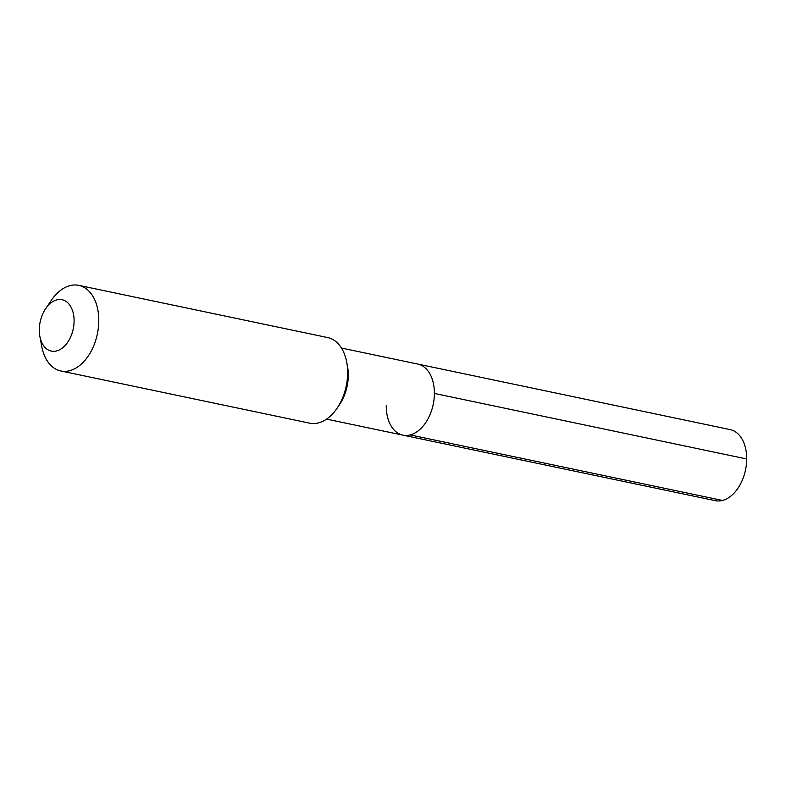 <?xml version="1.0" encoding="UTF-8"?>
<svg xmlns="http://www.w3.org/2000/svg" width="786" height="786" viewBox="0 0 786 786"><rect width="100%" height="100%" fill="white"/><g stroke="black" fill="none" stroke-linecap="round" stroke-linejoin="round"><path stroke-width="1.18" d="M341.478 348.06L417.779 364.065A36.303 23.384 -78.2 0 1 434.393 393.432A36.303 23.384 101.8 0 1 402.864 435.13A36.303 23.384 101.8 0 0 434.393 393.432L746.7 458.955L434.393 393.432A36.303 23.384 -78.2 0 0 417.779 364.065L730.086 429.588A36.303 23.384 -78.2 0 1 746.7 458.955A36.303 23.384 101.8 0 1 715.181 500.643L402.864 435.13A36.303 23.384 101.8 0 1 386.25 405.763M337.017 408.327L339.454 404.741A36.303 23.384 101.8 0 0 348.277 375.364A36.303 23.384 -78.2 0 0 347.5 366.414L346.705 362.15A43.741 28.168 -78.2 0 0 327.624 337.558L78.777 285.357A43.741 28.168 -78.2 0 0 51.424 300.203L45.676 308.633A26.243 16.899 -78.2 0 0 39.3 329.874A26.243 16.899 101.8 0 0 39.86 336.339L41.737 346.38A43.741 28.168 101.8 0 0 60.817 370.963L309.664 423.173A43.741 28.168 101.8 0 0 337.017 408.327A43.741 28.168 101.8 0 0 347.638 372.937A43.741 28.168 -78.2 0 0 346.705 362.15M60.817 370.963A43.741 28.168 101.8 0 0 98.79 320.727A43.741 28.168 -78.2 0 0 78.777 285.357M45.676 308.633A26.243 16.899 -78.2 0 1 64.206 300.399A26.243 16.899 -78.2 0 1 74.1 320.953A26.243 16.899 101.8 0 1 58.842 350.143A26.243 16.899 101.8 0 1 39.86 336.339M722.452 500.436L410.135 434.913M326.563 419.115L402.864 435.13"/></g></svg>
